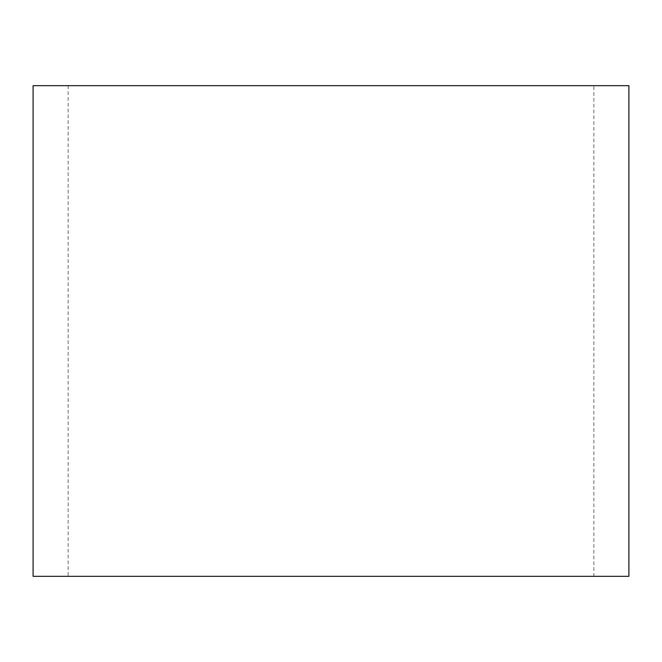 <?xml version="1.0" encoding="UTF-8"?>
<svg xmlns="http://www.w3.org/2000/svg" width="662" height="662" viewBox="0 0 662 662"><rect width="100%" height="100%" fill="white"/><g stroke="black" fill="none" stroke-linecap="round" stroke-linejoin="round"><path stroke-width="0.5" stroke-dasharray="3.31 2.48" d="M628.9 576.329L33.1 576.329L628.9 576.329M593.855 576.329L68.145 576.329L593.855 576.329L68.145 576.329L593.855 576.329L593.855 85.671L68.145 85.671L593.855 85.671M628.9 85.671L33.1 85.671L628.9 85.671M68.145 85.671L68.145 576.329"/><path stroke-width="0.99" d="M628.9 576.329L33.1 576.329L628.9 576.329L628.9 85.671L33.1 85.671L628.9 85.671M33.1 85.671L33.1 576.329"/></g></svg>
